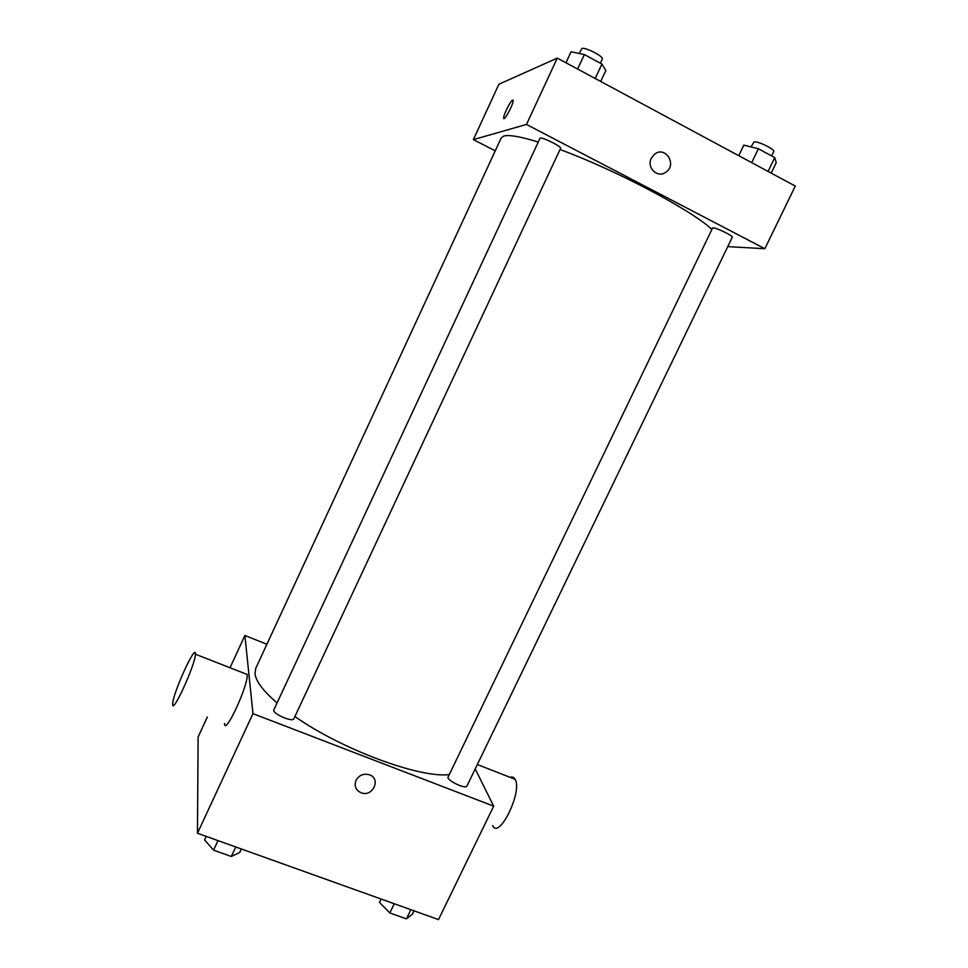 <?xml version="1.0" encoding="UTF-8"?>
<svg xmlns="http://www.w3.org/2000/svg" width="968" height="968" viewBox="0 0 968 968"><rect width="100%" height="100%" fill="white"/><g stroke="black" fill="none" stroke-linecap="round" stroke-linejoin="round"><path stroke-width="1.45" d="M475.203 768.907L493.68 806.163L438.504 919.6L197.46 833.254L198.113 737.023L207.346 716.998M493.68 806.163L252.975 713.646L197.46 833.254M356.042 780.293C359.055 775.223 363.411 773.347 369.123 774.69C381.634 778.405 372.716 797.801 360.882 792.671C355.655 789.997 354.034 785.871 356.042 780.293C354.034 785.871 355.655 789.997 360.882 792.671L360.882 792.671C372.716 797.801 381.634 778.405 369.123 774.69M538.075 141.993C520.542 136.621 509.156 134.625 503.917 136.004L501.267 137.831L255.733 668.392L254.995 673.74C255.927 681.29 263.236 690.983 276.909 702.828M294.913 716.526C341.184 749.159 418.563 777.921 448.62 774.678M252.975 713.646L244.892 635.492L266.902 644.252M447.845 777.558C449.297 781.829 466.007 789.271 466.915 786.064L732.244 237.341C733.575 235.998 716.417 227.637 712.678 227.819L447.845 777.558M273.666 710.246C273.75 714.396 292.832 722.43 293.861 718.764L560.581 148.322C562.033 146.749 542.697 137.069 540.12 138.085L273.666 710.246M244.892 635.492L230.033 667.763M244.88 673.571L247.179 674.478C248.643 684.848 224.721 736.551 224.516 723.532M195.403 654.053L195.403 654.211C195.596 664.181 171.651 716.489 172.715 703.821C172.631 693.693 195.996 642.401 195.403 654.053M492.639 825.547C498.98 840.224 522.708 791.582 515.133 779.313C513.996 777.195 512.338 776.542 510.16 777.365M560.012 149.532C614.886 169.618 691.007 209.862 711.468 229.005M727.755 246.634L764.829 248.703L526.483 124.448L473.376 139.622L495.241 150.839M526.483 124.448L557.278 58.104L795.285 186.074L764.829 248.703M651.295 158.28L654.513 154.251C665.173 145.406 677.382 164.403 666.045 172.062C657.913 178.669 646.225 167.827 651.295 158.28M557.278 58.104L498.895 84.24L473.376 139.622M503.662 117.963L503.662 117.951C503.336 115.083 510.668 100.478 512.653 100.079L513.149 100.624C513.5 104.375 503.529 122.537 503.662 117.951C503.324 115.083 510.668 100.478 512.653 100.079L512.943 100.079M654.513 154.251C665.161 145.406 677.382 164.403 666.045 172.062L666.045 172.062M600.717 81.469L605.823 70.555L601.939 64.07L584.37 54.559L571.059 51.776L565.953 62.775M601.939 64.07L595.187 78.493M584.37 54.559L577.618 69.043M579.288 53.494L581.804 48.557C584.793 46.694 604.165 56.64 602.302 59.072L600.366 63.222M771.181 173.115L776.251 162.648L774.763 157.615L758.392 148.745L743.835 145.139L738.753 155.679M774.763 157.615L768.072 171.445M758.392 148.745L751.688 162.636M751.011 146.918L754.048 141.945C758.162 141.038 775.38 149.544 773.686 151.637L771.617 155.908M241.359 848.984L239.725 852.457L231.316 856.486L213.553 850.158L204.587 839.897L206.22 836.388M235.768 846.976L231.316 856.486M218.006 840.611L213.553 850.158M414.026 910.84L412.404 914.179L406.439 918.862L389.814 912.945L379.504 902.418L381.126 899.054M410.868 909.702L406.439 918.862M394.242 903.749L389.814 912.945M247.179 674.478L195.403 654.211M477.333 764.514L515.133 779.313"/></g></svg>
